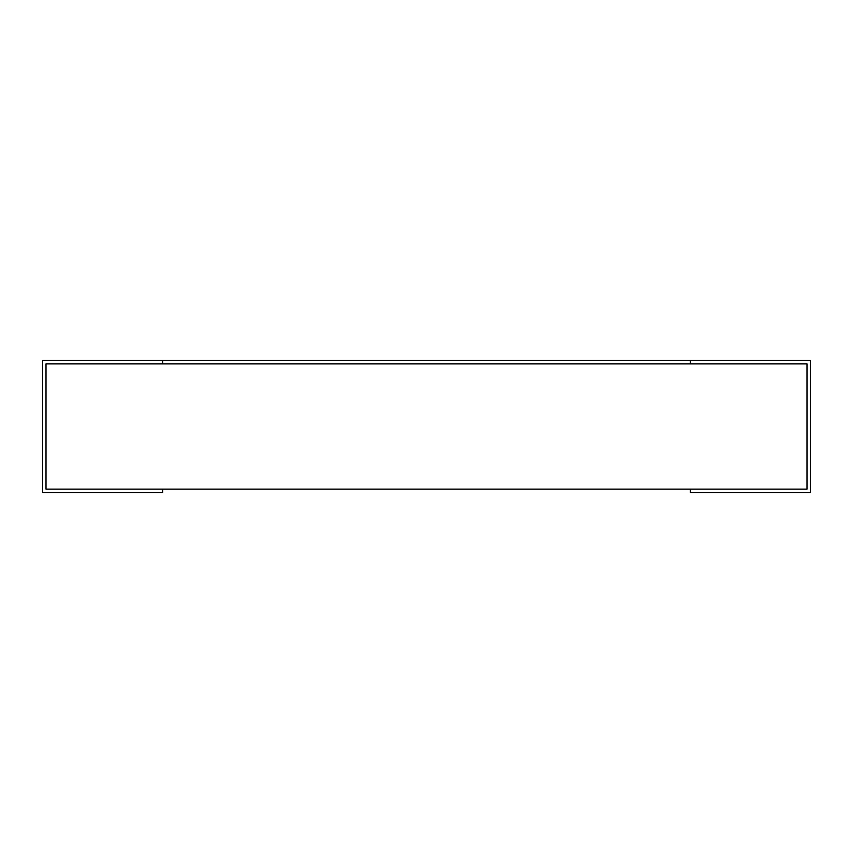 <?xml version="1.0" encoding="UTF-8"?>
<svg xmlns="http://www.w3.org/2000/svg" width="853" height="853" viewBox="0 0 853 853"><rect width="100%" height="100%" fill="white"/><g stroke="black" fill="none" stroke-linecap="round" stroke-linejoin="round"><path stroke-width="1.28" d="M162.603 489.121L46.009 489.121L46.009 363.89L162.603 363.89L162.603 360.52L42.65 360.52L42.65 492.48L162.603 492.48L162.603 489.121L806.991 489.121L806.991 363.89L806.991 489.11M690.397 489.121L690.397 492.48L810.35 492.48L810.35 360.52L690.397 360.52L690.397 363.89L162.603 363.89L806.991 363.89M46.009 489.121L46.009 363.89M162.603 360.52L690.397 360.52"/></g></svg>
